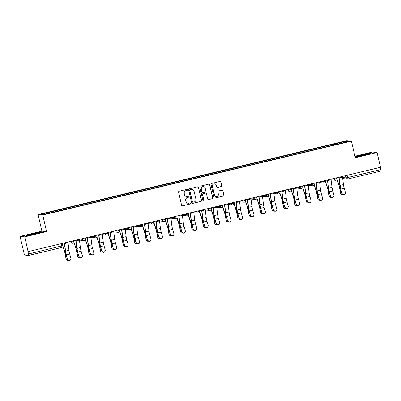 <?xml version="1.0" encoding="UTF-8"?>
<svg xmlns="http://www.w3.org/2000/svg" width="401" height="401" viewBox="0 0 401 401"><rect width="100%" height="100%" fill="white"/><g stroke="black" fill="none" stroke-linecap="round" stroke-linejoin="round"><path stroke-width="0.6" d="M187.407 189.788A0.526 0.516 95.5 0 0 186.786 189.397L179.142 191.227A0.752 0.737 95.5 0 0 178.59 192.129L181.603 205.282A0.752 0.737 95.5 0 0 182.49 205.843L190.134 204.009A0.526 0.516 95.5 0 0 190.069 202.976A0.526 0.516 95.5 0 0 189.899 202.986L188.911 203.222A2.401 2.366 95.5 0 1 186.074 201.437L185.823 200.34A2.401 2.366 95.5 0 1 187.588 197.452L188.58 197.217A0.526 0.516 95.5 0 0 188.51 196.179A0.526 0.516 95.5 0 0 188.345 196.194L187.357 196.43A2.401 2.366 95.5 0 1 184.515 194.64L184.265 193.548A2.401 2.366 95.5 0 1 186.034 190.655L187.021 190.42A0.526 0.516 95.5 0 0 187.407 189.788M186.59 196.48L186.45 196.47A2.401 2.366 95.5 0 1 184.38 194.63L184.129 193.533A2.401 2.366 95.5 0 1 185.899 190.645L186.886 190.405A0.526 0.516 95.5 0 0 186.886 189.382M182.179 205.848A0.752 0.737 95.5 0 0 182.355 205.828L189.999 203.999A0.526 0.516 95.5 0 0 189.999 202.971M188.144 203.277L188.009 203.262A2.401 2.366 95.5 0 1 185.939 201.422L185.688 200.33A2.401 2.366 95.5 0 1 187.452 197.437L188.445 197.202A0.526 0.516 95.5 0 0 188.445 196.179M221.232 186.58A0.752 0.737 95.5 0 0 221.788 185.678L220.941 181.989A0.752 0.737 95.5 0 0 220.054 181.432L211.563 183.463A0.752 0.737 95.5 0 0 211.011 184.37L214.024 197.518A0.752 0.737 95.5 0 0 214.911 198.079L223.402 196.044A0.752 0.737 95.5 0 0 223.953 195.142L222.931 190.686A0.752 0.737 95.5 0 0 222.044 190.124L218.41 190.996A0.752 0.737 95.5 0 0 217.858 191.899L218.365 194.109A2.01 1.975 95.5 0 1 216.249 196.57A2.01 1.975 95.5 0 1 214.515 195.031L212.53 186.375A2.01 1.975 95.5 0 1 214.65 183.914A2.01 1.975 95.5 0 1 216.38 185.452L216.71 186.896A0.752 0.737 95.5 0 0 217.598 187.452L221.096 186.57A0.752 0.737 95.5 0 0 221.648 185.668L220.806 181.979A0.752 0.737 95.5 0 0 220.224 181.412M46.566 231.623L41.899 231.171L20.05 236.4L24.722 236.851L46.566 231.623L42.767 215.021L351.431 141.112L355.231 157.713L377.08 152.48L380.474 167.297L27.975 251.653L28.506 253.958L62.912 245.633M24.722 236.851L28.11 251.668M198.56 187.347A0.752 0.737 95.5 0 0 197.673 186.791L189.182 188.826A0.752 0.737 95.5 0 0 188.63 189.728L191.643 202.881A0.752 0.737 95.5 0 0 192.53 203.437L201.021 201.402A0.752 0.737 95.5 0 0 201.573 200.5L198.425 187.337A0.752 0.737 95.5 0 0 197.843 186.771M200.37 186.144L208.866 184.109A0.752 0.737 95.5 0 1 209.748 184.671L212.761 197.823A0.752 0.737 95.5 0 1 212.209 198.726L208.575 199.593A0.752 0.737 95.5 0 1 207.688 199.036L206.47 193.703A0.752 0.737 95.5 0 0 205.583 193.142L203.172 193.723A0.752 0.737 95.5 0 0 202.615 194.625L203.888 200.179A0.526 0.516 95.5 0 1 203.337 200.821A0.526 0.516 95.5 0 1 202.881 200.42L199.818 187.046A0.752 0.737 95.5 0 1 200.37 186.144M20.05 236.4L24.105 253.537A1.529 0.261 -103.5 0 0 24.722 255.051L28.571 255.422A1.529 0.261 -103.5 0 0 28.586 255.422A1.529 0.261 -103.5 0 0 28.506 253.958M41.899 231.171L38.095 214.57L346.76 140.661L351.431 141.112M377.08 152.48L372.414 152.029L354.89 156.225M380.348 167.327L380.865 169.593A1.529 0.261 76.5 0 1 380.95 171.052A1.529 0.261 76.5 0 1 380.935 171.052L347.752 178.996A1.529 0.261 -103.5 0 0 347.652 177.543L380.865 169.593M334.494 144.876L334.168 144.079L346.484 141.127L348.775 141.347L336.775 144.33L55.679 211.638L43.042 214.555L40.752 214.334L53.072 211.382L53.353 212.084M334.168 144.079L53.072 211.382M42.767 215.021L38.095 214.57M40.065 232.139L25.915 235.527L27.433 235.673L35.268 234.054L41.584 232.284L40.115 232.364M369.697 153.212L355.547 156.601L357.065 156.746L364.9 155.127L371.216 153.357L369.752 153.438M334.063 144.982L333.848 144.049M346.093 141.994L346.484 141.127M192.219 203.442A0.752 0.737 95.5 0 0 192.39 203.422L200.886 201.392A0.752 0.737 95.5 0 0 201.437 200.49L198.425 187.337M190.204 189.658A0.526 0.516 95.5 0 0 189.818 190.29L192.465 201.833A0.526 0.516 95.5 0 0 193.087 202.224L194.129 201.974A2.401 2.366 95.5 0 0 195.899 199.086L194.089 191.192A2.401 2.366 95.5 0 0 191.252 189.407L190.069 189.643A0.526 0.516 95.5 0 0 189.683 190.274L189.818 190.29M192.916 202.234L192.781 202.224A0.526 0.516 95.5 0 1 192.33 201.818L189.683 190.274M192.019 189.352L191.879 189.342A2.401 2.366 95.5 0 0 191.117 189.392L191.252 189.407M190.069 189.643L191.117 189.392M208.269 199.603A0.752 0.737 95.5 0 0 208.44 199.583L212.074 198.711A0.752 0.737 95.5 0 0 212.625 197.808L209.613 184.655A0.752 0.737 95.5 0 0 209.036 184.089M205.818 193.127L205.683 193.112A0.752 0.737 95.5 0 0 205.442 193.132L203.031 193.708A0.752 0.737 95.5 0 0 202.48 194.61L203.888 200.179M203.267 200.811A0.526 0.516 95.5 0 0 203.753 200.164M205.202 188.169A2.01 1.975 95.5 0 0 203.467 186.63A2.01 1.975 95.5 0 0 201.352 189.092L202.049 192.139A0.752 0.737 95.5 0 0 202.936 192.701L205.347 192.119A0.752 0.737 95.5 0 0 205.898 191.217L205.202 188.169M203.467 186.63L203.332 186.615A2.01 1.975 95.5 0 0 201.212 189.077L201.352 189.092M202.695 192.716L202.56 192.701A0.752 0.737 95.5 0 1 201.914 192.124L201.212 189.077M217.292 187.457A0.752 0.737 95.5 0 0 217.462 187.437L221.096 186.57M214.65 183.914L214.515 183.899A2.01 1.975 95.5 0 0 212.395 186.36L212.53 186.375M216.249 196.57L216.109 196.555A2.01 1.975 95.5 0 1 214.38 195.016L212.395 186.36M214.6 198.084A0.752 0.737 95.5 0 0 214.771 198.064L223.267 196.034A0.752 0.737 95.5 0 0 223.818 195.127L222.796 190.67A0.752 0.737 95.5 0 0 222.219 190.104M66.546 259.813L66.31 259.512A1.759 1.624 -37.7 0 1 66.02 258.84L66.255 259.141A1.759 1.624 142.3 0 0 68.32 260.339M62.887 246.495L64.386 251.021A4.742 0.802 76.5 0 1 65.303 254.71L66.02 258.84M66.255 259.141L65.538 255.016A5.739 0.972 -103.5 0 0 64.426 250.55L62.967 246.144M67.533 258.986A1.759 1.684 20.8 0 0 70.867 259.206A1.759 1.684 20.8 0 0 70.907 258.179L69.719 254.003L66.345 254.815L67.433 259.257L66.245 255.086A5.739 0.972 76.5 0 1 65.313 250.635L64.361 242.986M70.867 259.206L70.761 259.477A1.759 1.684 -159.2 0 1 67.433 259.257M64.531 242.946A1.915 0.326 76.5 0 1 64.641 243.592L65.579 251.136A4.742 0.802 -103.5 0 0 66.345 254.815M67.904 242.139A1.915 0.326 76.5 0 1 68.015 242.78L68.952 250.329A4.742 0.802 -103.5 0 0 69.719 254.003M77.984 257.076L77.749 256.77A1.759 1.624 -37.7 0 1 77.458 256.099L77.689 256.404A1.759 1.624 142.3 0 0 79.759 257.597M73.894 242.47L75.824 248.284A4.742 0.802 76.5 0 1 76.741 251.973L77.458 256.099M77.689 256.404L76.977 252.279A5.739 0.972 -103.5 0 0 75.864 247.813L74.005 242.199M89.423 254.339L89.187 254.034A1.759 1.624 -37.7 0 1 88.892 253.362L89.127 253.668A1.759 1.624 142.3 0 0 91.197 254.861M85.333 239.728L87.263 245.542A4.742 0.802 76.5 0 1 88.18 249.237L88.892 253.362M89.127 253.668L88.415 249.537A5.739 0.972 -103.5 0 0 87.303 245.071L85.443 239.462M100.862 251.597L100.626 251.297A1.759 1.624 -37.7 0 1 100.33 250.625L100.566 250.926A1.759 1.624 142.3 0 0 102.636 252.124M96.771 236.991L98.696 242.805A4.742 0.802 76.5 0 1 99.618 246.495L100.33 250.625M100.566 250.926L99.854 246.8A5.739 0.972 -103.5 0 0 98.741 242.334L96.882 236.725M33.062 234.51A4.972 0.286 -12.9 0 0 38.611 232.976A4.972 0.286 -12.9 0 0 37.468 233.021A4.972 0.286 -12.9 0 0 31.849 234.229A4.972 0.286 -12.9 0 0 28.967 235.186A4.972 0.286 -12.9 0 0 30.1 235.086A4.972 0.286 -12.9 0 0 31.328 234.866M26.386 235.572L32.316 233.913L39.905 232.339L40.997 232.45M362.694 155.578A4.972 0.286 -12.9 0 0 368.243 154.049A4.972 0.286 -12.9 0 0 367.1 154.094A4.972 0.286 -12.9 0 0 361.486 155.297A4.972 0.286 -12.9 0 0 358.599 156.26A4.972 0.286 -12.9 0 0 359.732 156.159A4.972 0.286 -12.9 0 0 360.96 155.939M356.018 156.646L361.948 154.986L369.537 153.413L370.634 153.523M78.972 256.249A1.759 1.684 20.8 0 0 82.3 256.47A1.759 1.684 20.8 0 0 82.345 255.437L81.157 251.267L77.784 252.074L78.867 256.52L77.684 252.344A5.739 0.972 76.5 0 1 76.751 247.898L75.799 240.249M82.3 256.47L82.2 256.74A1.759 1.684 -159.2 0 1 78.867 256.52M75.969 240.204A1.915 0.326 76.5 0 1 76.08 240.851L77.017 248.399A4.742 0.802 -103.5 0 0 77.784 252.074M79.343 239.397A1.915 0.326 76.5 0 1 79.448 240.044L80.39 247.587A4.742 0.802 -103.5 0 0 81.157 251.267M90.41 253.507A1.759 1.684 20.8 0 0 93.739 253.728A1.759 1.684 20.8 0 0 93.784 252.7L92.596 248.53L89.222 249.337L90.305 253.778L89.117 249.607A5.739 0.972 76.5 0 1 88.19 245.156L87.238 237.507M93.739 253.728L93.639 253.998A1.759 1.684 -159.2 0 1 90.305 253.778M87.408 237.467A1.915 0.326 76.5 0 1 87.513 238.114L88.456 245.658A4.742 0.802 -103.5 0 0 89.222 249.337M90.781 236.66A1.915 0.326 76.5 0 1 90.887 237.307L91.829 244.851A4.742 0.802 -103.5 0 0 92.596 248.53M101.849 250.77A1.759 1.684 20.8 0 0 105.177 250.991A1.759 1.684 20.8 0 0 105.217 249.963L104.034 245.788L100.661 246.595L101.744 251.041L100.556 246.871A5.739 0.972 76.5 0 1 99.628 242.42L98.676 234.77M105.177 250.991L105.072 251.262A1.759 1.684 -159.2 0 1 101.744 251.041M98.846 234.73A1.915 0.326 76.5 0 1 98.952 235.377L99.889 242.921A4.742 0.802 -103.5 0 0 100.661 246.595M102.22 233.923A1.915 0.326 76.5 0 1 102.325 234.565L103.263 242.114A4.742 0.802 -103.5 0 0 104.034 245.788M112.295 248.861L112.064 248.555A1.759 1.624 -37.7 0 1 111.769 247.883L112.004 248.189A1.759 1.624 142.3 0 0 114.074 249.382M108.21 234.249L110.135 240.064A4.742 0.802 76.5 0 1 111.052 243.758L111.769 247.883M112.004 248.189L111.288 244.064A5.739 0.972 -103.5 0 0 110.175 239.597L108.315 233.983M123.734 246.124L123.498 245.818A1.759 1.624 -37.7 0 1 123.207 245.146L123.443 245.452A1.759 1.624 142.3 0 0 125.508 246.645M119.643 231.512L121.573 237.327A4.742 0.802 76.5 0 1 122.49 241.021L123.207 245.146M123.443 245.452L122.726 241.322A5.739 0.972 -103.5 0 0 121.613 236.856L119.754 231.247M113.282 248.034A1.759 1.684 20.8 0 0 116.616 248.254A1.759 1.684 20.8 0 0 116.656 247.222L115.468 243.051L112.1 243.858L113.182 248.304L111.994 244.129A5.739 0.972 76.5 0 1 111.067 239.683L110.11 232.034M116.616 248.254L116.511 248.525A1.759 1.684 -159.2 0 1 113.182 248.304M110.285 231.989A1.915 0.326 76.5 0 1 110.39 232.635L111.328 240.179A4.742 0.802 -103.5 0 0 112.1 243.858M113.653 231.182A1.915 0.326 76.5 0 1 113.764 231.828L114.701 239.372A4.742 0.802 -103.5 0 0 115.468 243.051M124.721 245.292A1.759 1.684 20.8 0 0 128.054 245.512A1.759 1.684 20.8 0 0 128.094 244.485L126.906 240.314L123.533 241.121L124.621 245.562L123.433 241.392A5.739 0.972 76.5 0 1 122.5 236.941L121.548 229.292M128.054 245.512L127.949 245.783A1.759 1.684 -159.2 0 1 124.621 245.562M121.719 229.252A1.915 0.326 76.5 0 1 121.829 229.898L122.766 237.442A4.742 0.802 -103.5 0 0 123.533 241.121M125.092 228.445A1.915 0.326 76.5 0 1 125.202 229.091L126.14 236.635A4.742 0.802 -103.5 0 0 126.906 240.314M135.172 243.382L134.936 243.081A1.759 1.624 -37.7 0 1 134.646 242.41L134.876 242.71A1.759 1.624 142.3 0 0 136.947 243.908M131.082 228.776L133.012 234.59A4.742 0.802 76.5 0 1 133.929 238.279L134.646 242.41M134.876 242.71L134.165 238.585A5.739 0.972 -103.5 0 0 133.052 234.119L131.192 228.51M146.611 240.645L146.375 240.339A1.759 1.624 -37.7 0 1 146.079 239.668L146.315 239.973A1.759 1.624 142.3 0 0 148.385 241.166M142.52 226.034L144.445 231.848A4.742 0.802 76.5 0 1 145.368 235.542L146.079 239.668M146.315 239.973L145.603 235.848A5.739 0.972 -103.5 0 0 144.49 231.382L142.631 225.768M158.049 237.908L157.814 237.603A1.759 1.624 -37.7 0 1 157.518 236.931L157.753 237.237A1.759 1.624 142.3 0 0 159.824 238.43M153.959 223.297L155.884 229.111A4.742 0.802 76.5 0 1 156.806 232.806L157.518 236.931M157.753 237.237L157.037 233.106A5.739 0.972 -103.5 0 0 155.929 228.64L154.069 223.031M169.483 235.166L169.252 234.866A1.759 1.624 -37.7 0 1 168.956 234.194L169.192 234.495A1.759 1.624 142.3 0 0 171.262 235.693M165.392 220.56L167.322 226.375A4.742 0.802 76.5 0 1 168.24 230.064L168.956 234.194M169.192 234.495L168.475 230.369A5.739 0.972 -103.5 0 0 167.362 225.903L165.503 220.294M180.921 232.43L180.686 232.124A1.759 1.624 -37.7 0 1 180.395 231.452L180.63 231.758A1.759 1.624 142.3 0 0 182.696 232.951M176.831 217.818L178.761 223.633A4.742 0.802 76.5 0 1 179.678 227.327L180.395 231.452M180.63 231.758L179.914 227.633A5.739 0.972 -103.5 0 0 178.801 223.167L176.941 217.553M192.36 229.693L192.124 229.387A1.759 1.624 -37.7 0 1 191.828 228.715L192.064 229.021A1.759 1.624 142.3 0 0 194.134 230.214M188.269 215.081L190.199 220.896A4.742 0.802 76.5 0 1 191.117 224.59L191.828 228.715M192.064 229.021L191.352 224.891A5.739 0.972 -103.5 0 0 190.239 220.425L188.38 214.816M203.798 226.951L203.563 226.65A1.759 1.624 -37.7 0 1 203.267 225.979L203.502 226.279A1.759 1.624 142.3 0 0 205.573 227.472M199.708 212.345L201.633 218.159A4.742 0.802 76.5 0 1 202.555 221.848L203.267 225.979M203.502 226.279L202.791 222.154A5.739 0.972 -103.5 0 0 201.678 217.688L199.818 212.079M215.237 224.214L215.001 223.908A1.759 1.624 -37.7 0 1 214.705 223.237L214.941 223.542A1.759 1.624 142.3 0 0 217.011 224.735M211.147 209.603L213.071 215.417A4.742 0.802 76.5 0 1 213.994 219.111L214.705 223.237M214.941 223.542L214.224 219.417A5.739 0.972 -103.5 0 0 213.116 214.951L211.252 209.337M136.16 242.555A1.759 1.684 20.8 0 0 139.488 242.775A1.759 1.684 20.8 0 0 139.533 241.748L138.345 237.572L134.972 238.379L136.054 242.826L134.871 238.655A5.739 0.972 76.5 0 1 133.939 234.204L132.987 226.555M139.488 242.775L139.388 243.046A1.759 1.684 -159.2 0 1 136.054 242.826M133.157 226.515A1.915 0.326 76.5 0 1 133.267 227.156L134.205 234.705A4.742 0.802 -103.5 0 0 134.972 238.379M136.53 225.708A1.915 0.326 76.5 0 1 136.636 226.349L137.578 233.898A4.742 0.802 -103.5 0 0 138.345 237.572M147.598 239.813A1.759 1.684 20.8 0 0 150.926 240.039A1.759 1.684 20.8 0 0 150.966 239.006L149.784 234.836L146.41 235.643L147.493 240.089L146.305 235.913A5.739 0.972 76.5 0 1 145.378 231.467L144.425 223.818M150.926 240.039L150.826 240.309A1.759 1.684 -159.2 0 1 147.493 240.089M144.596 223.773A1.915 0.326 76.5 0 1 144.701 224.42L145.643 231.963A4.742 0.802 -103.5 0 0 146.41 235.643M147.969 222.966A1.915 0.326 76.5 0 1 148.074 223.613L149.012 231.156A4.742 0.802 -103.5 0 0 149.784 234.836M159.032 237.076A1.759 1.684 20.8 0 0 162.365 237.297A1.759 1.684 20.8 0 0 162.405 236.269L161.222 232.099L157.849 232.906L158.931 237.347L157.743 233.176A5.739 0.972 76.5 0 1 156.816 228.725L155.859 221.076M162.365 237.297L162.26 237.567A1.759 1.684 -159.2 0 1 158.931 237.347M156.034 221.036A1.915 0.326 76.5 0 1 156.139 221.683L157.077 229.227A4.742 0.802 -103.5 0 0 157.849 232.906M159.408 220.229A1.915 0.326 76.5 0 1 159.513 220.876L160.45 228.42A4.742 0.802 -103.5 0 0 161.222 232.099M170.47 234.339A1.759 1.684 20.8 0 0 173.803 234.56A1.759 1.684 20.8 0 0 173.844 233.532L172.656 229.357L169.282 230.164L170.37 234.61L169.182 230.44A5.739 0.972 76.5 0 1 168.25 225.989L167.297 218.339M173.803 234.56L173.698 234.831A1.759 1.684 -159.2 0 1 170.37 234.61M167.473 218.299A1.915 0.326 76.5 0 1 167.578 218.941L168.515 226.49A4.742 0.802 -103.5 0 0 169.282 230.164M170.841 217.492A1.915 0.326 76.5 0 1 170.951 218.134L171.889 225.683A4.742 0.802 -103.5 0 0 172.656 229.357M181.909 231.598A1.759 1.684 20.8 0 0 185.242 231.818A1.759 1.684 20.8 0 0 185.282 230.791L184.094 226.62L180.721 227.427L181.803 231.873L180.62 227.698A5.739 0.972 76.5 0 1 179.688 223.252L178.736 215.603M185.242 231.818L185.137 232.094A1.759 1.684 -159.2 0 1 181.803 231.873M178.906 215.558A1.915 0.326 76.5 0 1 179.016 216.204L179.954 223.748A4.742 0.802 -103.5 0 0 180.721 227.427M182.28 214.751A1.915 0.326 76.5 0 1 182.385 215.397L183.327 222.941A4.742 0.802 -103.5 0 0 184.094 226.62M193.347 228.861A1.759 1.684 20.8 0 0 196.675 229.081A1.759 1.684 20.8 0 0 196.721 228.054L195.533 223.883L192.159 224.69L193.242 229.131L192.054 224.961A5.739 0.972 76.5 0 1 191.127 220.51L190.174 212.861M196.675 229.081L196.575 229.352A1.759 1.684 -159.2 0 1 193.242 229.131M190.345 212.821A1.915 0.326 76.5 0 1 190.45 213.467L191.392 221.011A4.742 0.802 -103.5 0 0 192.159 224.69M193.718 212.014A1.915 0.326 76.5 0 1 193.823 212.66L194.766 220.204A4.742 0.802 -103.5 0 0 195.533 223.883M204.786 226.124A1.759 1.684 20.8 0 0 208.114 226.344A1.759 1.684 20.8 0 0 208.154 225.317L206.971 221.141L203.598 221.948L204.68 226.395L203.492 222.219A5.739 0.972 76.5 0 1 202.565 217.773L201.613 210.124M208.114 226.344L208.014 226.615A1.759 1.684 -159.2 0 1 204.68 226.395M201.783 210.084A1.915 0.326 76.5 0 1 201.888 210.725L202.831 218.274A4.742 0.802 -103.5 0 0 203.598 221.948M205.157 209.277A1.915 0.326 76.5 0 1 205.262 209.918L206.199 217.467A4.742 0.802 -103.5 0 0 206.971 221.141M216.219 223.382A1.759 1.684 20.8 0 0 219.553 223.603A1.759 1.684 20.8 0 0 219.593 222.575L218.405 218.405L215.036 219.212L216.119 223.658L214.931 219.482A5.739 0.972 76.5 0 1 214.004 215.036L213.046 207.387M219.553 223.603L219.447 223.878A1.759 1.684 -159.2 0 1 216.119 223.658M213.222 207.342A1.915 0.326 76.5 0 1 213.327 207.989L214.264 215.532A4.742 0.802 -103.5 0 0 215.036 219.212M216.595 206.535A1.915 0.326 76.5 0 1 216.7 207.182L217.638 214.725A4.742 0.802 -103.5 0 0 218.405 218.405M226.67 221.472L226.435 221.172A1.759 1.624 -37.7 0 1 226.144 220.5L226.38 220.801A1.759 1.624 142.3 0 0 228.445 221.999M222.58 206.866L224.51 212.68A4.742 0.802 76.5 0 1 225.427 216.375L226.144 220.5M226.38 220.801L225.663 216.675A5.739 0.972 -103.5 0 0 224.55 212.209L222.69 206.6M238.109 218.735L237.873 218.43A1.759 1.624 -37.7 0 1 237.582 217.758L237.813 218.064A1.759 1.624 142.3 0 0 239.883 219.257M234.019 204.129L235.948 209.944A4.742 0.802 76.5 0 1 236.866 213.633L237.582 217.758M237.813 218.064L237.101 213.939A5.739 0.972 -103.5 0 0 235.988 209.472L234.129 203.858M249.547 215.999L249.312 215.693A1.759 1.624 -37.7 0 1 249.016 215.021L249.252 215.327A1.759 1.624 142.3 0 0 251.322 216.52M245.457 201.387L247.382 207.202A4.742 0.802 76.5 0 1 248.304 210.896L249.016 215.021M249.252 215.327L248.54 211.202A5.739 0.972 -103.5 0 0 247.427 206.731L245.567 201.122M260.986 213.257L260.75 212.956A1.759 1.624 -37.7 0 1 260.455 212.284L260.69 212.585A1.759 1.624 142.3 0 0 262.76 213.783M256.896 198.65L258.82 204.465A4.742 0.802 76.5 0 1 259.743 208.154L260.455 212.284M260.69 212.585L259.978 208.46A5.739 0.972 -103.5 0 0 258.866 203.994L257.006 198.385M272.419 210.52L272.189 210.214A1.759 1.624 -37.7 0 1 271.893 209.543L272.129 209.848A1.759 1.624 142.3 0 0 274.199 211.041M268.329 195.914L270.259 201.728A4.742 0.802 76.5 0 1 271.176 205.417L271.893 209.543M272.129 209.848L271.412 205.723A5.739 0.972 -103.5 0 0 270.299 201.257L268.439 195.643M283.858 207.783L283.622 207.477A1.759 1.624 -37.7 0 1 283.332 206.806L283.567 207.111A1.759 1.624 142.3 0 0 285.632 208.304M279.768 193.172L281.697 198.986A4.742 0.802 76.5 0 1 282.615 202.68L283.332 206.806M283.567 207.111L282.85 202.981A5.739 0.972 -103.5 0 0 281.738 198.515L279.878 192.906M227.658 220.645A1.759 1.684 20.8 0 0 230.991 220.866A1.759 1.684 20.8 0 0 231.031 219.838L229.843 215.668L226.47 216.475L227.557 220.916L226.37 216.746A5.739 0.972 76.5 0 1 225.437 212.294L224.485 204.645M230.991 220.866L230.886 221.136A1.759 1.684 -159.2 0 1 227.557 220.916M224.655 204.605A1.915 0.326 76.5 0 1 224.766 205.252L225.703 212.796A4.742 0.802 -103.5 0 0 226.47 216.475M228.029 203.798A1.915 0.326 76.5 0 1 228.139 204.445L229.076 211.989A4.742 0.802 -103.5 0 0 229.843 215.668M239.096 217.908A1.759 1.684 20.8 0 0 242.425 218.129A1.759 1.684 20.8 0 0 242.47 217.101L241.282 212.926L237.908 213.733L238.991 218.179L237.808 214.004A5.739 0.972 76.5 0 1 236.876 209.558L235.923 201.909M242.425 218.129L242.324 218.4A1.759 1.684 -159.2 0 1 238.991 218.179M236.094 201.868A1.915 0.326 76.5 0 1 236.204 202.51L237.141 210.059A4.742 0.802 -103.5 0 0 237.908 213.733M239.467 201.056A1.915 0.326 76.5 0 1 239.572 201.703L240.515 209.252A4.742 0.802 -103.5 0 0 241.282 212.926M250.535 215.167A1.759 1.684 20.8 0 0 253.863 215.387A1.759 1.684 20.8 0 0 253.908 214.36L252.72 210.189L249.347 210.996L250.43 215.437L249.242 211.267A5.739 0.972 76.5 0 1 248.314 206.821L247.362 199.167M253.863 215.387L253.763 215.663A1.759 1.684 -159.2 0 1 250.43 215.437M247.532 199.127A1.915 0.326 76.5 0 1 247.638 199.773L248.58 207.317A4.742 0.802 -103.5 0 0 249.347 210.996M250.906 198.32A1.915 0.326 76.5 0 1 251.011 198.966L251.948 206.51A4.742 0.802 -103.5 0 0 252.72 210.189M261.968 212.43A1.759 1.684 20.8 0 0 265.302 212.65A1.759 1.684 20.8 0 0 265.342 211.623L264.159 207.447L260.785 208.259L261.868 212.7L260.68 208.53A5.739 0.972 76.5 0 1 259.753 204.079L258.8 196.43M265.302 212.65L265.196 212.921A1.759 1.684 -159.2 0 1 261.868 212.7M258.971 196.39A1.915 0.326 76.5 0 1 259.076 197.036L260.013 204.58A4.742 0.802 -103.5 0 0 260.785 208.259M262.344 195.583A1.915 0.326 76.5 0 1 262.449 196.229L263.387 203.773A4.742 0.802 -103.5 0 0 264.159 207.447M273.407 209.693A1.759 1.684 20.8 0 0 276.74 209.913A1.759 1.684 20.8 0 0 276.78 208.886L275.592 204.71L272.224 205.518L273.307 209.964L272.119 205.788A5.739 0.972 76.5 0 1 271.191 201.342L270.234 193.693M276.74 209.913L276.635 210.184A1.759 1.684 -159.2 0 1 273.307 209.964M270.409 193.653A1.915 0.326 76.5 0 1 270.515 194.295L271.452 201.843A4.742 0.802 -103.5 0 0 272.224 205.518M273.778 192.841A1.915 0.326 76.5 0 1 273.888 193.488L274.825 201.031A4.742 0.802 -103.5 0 0 275.592 204.71M284.845 206.951A1.759 1.684 20.8 0 0 288.179 207.172A1.759 1.684 20.8 0 0 288.219 206.144L287.031 201.974L283.657 202.781L284.74 207.222L283.557 203.051A5.739 0.972 76.5 0 1 282.625 198.605L281.672 190.951M288.179 207.172L288.073 207.442A1.759 1.684 -159.2 0 1 284.74 207.222M281.843 190.911A1.915 0.326 76.5 0 1 281.953 191.558L282.89 199.102A4.742 0.802 -103.5 0 0 283.657 202.781M285.216 190.104A1.915 0.326 76.5 0 1 285.327 190.751L286.264 198.294A4.742 0.802 -103.5 0 0 287.031 201.974M295.296 205.041L295.061 204.741A1.759 1.624 -37.7 0 1 294.765 204.069L295.001 204.37A1.759 1.624 142.3 0 0 297.071 205.568M291.206 190.435L293.136 196.249A4.742 0.802 76.5 0 1 294.053 199.939L294.765 204.069M295.001 204.37L294.289 200.244A5.739 0.972 -103.5 0 0 293.176 195.778L291.316 190.169M296.284 204.214A1.759 1.684 20.8 0 0 299.612 204.435A1.759 1.684 20.8 0 0 299.657 203.407L298.469 199.232L295.096 200.044L296.179 204.485L294.996 200.315A5.739 0.972 76.5 0 1 294.063 195.863L293.111 188.214M299.612 204.435L299.512 204.705A1.759 1.684 -159.2 0 1 296.179 204.485M293.281 188.174A1.915 0.326 76.5 0 1 293.387 188.821L294.329 196.365A4.742 0.802 -103.5 0 0 295.096 200.044M296.655 187.367A1.915 0.326 76.5 0 1 296.76 188.009L297.702 195.558A4.742 0.802 -103.5 0 0 298.469 199.232M306.735 202.304L306.499 201.999A1.759 1.624 -37.7 0 1 306.204 201.327L306.439 201.633A1.759 1.624 142.3 0 0 308.509 202.826M302.645 187.698L304.57 193.513A4.742 0.802 76.5 0 1 305.492 197.202L306.204 201.327M306.439 201.633L305.727 197.508A5.739 0.972 -103.5 0 0 304.615 193.041L302.755 187.427M307.722 201.477A1.759 1.684 20.8 0 0 311.051 201.698A1.759 1.684 20.8 0 0 311.091 200.665L309.908 196.495L306.534 197.302L307.617 201.748L306.429 197.573A5.739 0.972 76.5 0 1 305.502 193.127L304.549 185.478M311.051 201.698L310.95 201.969A1.759 1.684 -159.2 0 1 307.617 201.748M304.72 185.432A1.915 0.326 76.5 0 1 304.825 186.079L305.768 193.628A4.742 0.802 -103.5 0 0 306.534 197.302M308.093 184.625A1.915 0.326 76.5 0 1 308.199 185.272L309.136 192.816A4.742 0.802 -103.5 0 0 309.908 196.495M318.173 199.568L317.938 199.262A1.759 1.624 -37.7 0 1 317.642 198.59L317.878 198.896A1.759 1.624 142.3 0 0 319.948 200.089M314.083 184.956L316.008 190.771A4.742 0.802 76.5 0 1 316.93 194.465L317.642 198.59M317.878 198.896L317.161 194.766A5.739 0.972 -103.5 0 0 316.053 190.3L314.194 184.691M319.156 198.736A1.759 1.684 20.8 0 0 322.489 198.956A1.759 1.684 20.8 0 0 322.529 197.929L321.346 193.758L317.973 194.565L319.056 199.006L317.868 194.836A5.739 0.972 76.5 0 1 316.94 190.39L315.983 182.736M322.489 198.956L322.384 199.227A1.759 1.684 -159.2 0 1 319.056 199.006M316.158 182.696A1.915 0.326 76.5 0 1 316.264 183.342L317.201 190.886A4.742 0.802 -103.5 0 0 317.973 194.565M319.532 181.889A1.915 0.326 76.5 0 1 319.637 182.535L320.574 190.079A4.742 0.802 -103.5 0 0 321.346 193.758M329.607 196.826L329.371 196.525A1.759 1.624 -37.7 0 1 329.081 195.853L329.316 196.154A1.759 1.624 142.3 0 0 331.381 197.352M325.517 182.219L327.447 188.034A4.742 0.802 76.5 0 1 328.364 191.723L329.081 195.853M329.316 196.154L328.599 192.029A5.739 0.972 -103.5 0 0 327.487 187.563L325.627 181.954M330.594 195.999A1.759 1.684 20.8 0 0 333.928 196.219A1.759 1.684 20.8 0 0 333.968 195.192L332.78 191.016L329.406 191.823L330.494 196.269L329.306 192.099A5.739 0.972 76.5 0 1 328.374 187.648L327.422 179.999M333.928 196.219L333.822 196.49A1.759 1.684 -159.2 0 1 330.494 196.269M327.597 179.959A1.915 0.326 76.5 0 1 327.702 180.605L328.64 188.149A4.742 0.802 -103.5 0 0 329.406 191.823M330.965 179.152A1.915 0.326 76.5 0 1 331.076 179.793L332.013 187.342A4.742 0.802 -103.5 0 0 332.78 191.016M341.045 194.089L340.81 193.783A1.759 1.624 -37.7 0 1 340.519 193.112L340.75 193.417A1.759 1.624 142.3 0 0 342.82 194.61M336.955 179.478L338.885 185.292A4.742 0.802 76.5 0 1 339.802 188.986L340.519 193.112M340.75 193.417L340.038 189.292A5.739 0.972 -103.5 0 0 338.925 184.826L337.066 179.212M342.033 193.262A1.759 1.684 20.8 0 0 345.366 193.482A1.759 1.684 20.8 0 0 345.406 192.45L344.218 188.28L340.845 189.087L341.928 193.533L340.745 189.357A5.739 0.972 76.5 0 1 339.812 184.911L338.86 177.262M345.366 193.482L345.261 193.753A1.759 1.684 -159.2 0 1 341.928 193.533M339.03 177.217A1.915 0.326 76.5 0 1 339.141 177.864L340.078 185.407A4.742 0.802 -103.5 0 0 340.845 189.087M342.404 176.41A1.915 0.326 76.5 0 1 342.509 177.057L343.451 184.6A4.742 0.802 -103.5 0 0 344.218 188.28M342.574 177.543L345.913 177.869L347.652 177.543L347.136 175.277M345.416 175.688L345.913 177.869A1.529 1.504 -84.5 0 0 347.236 179.041A1.529 1.529 0 0 0 347.737 179.006A1.529 0.261 -103.5 0 1 347.722 179.006A1.529 1.504 -84.5 0 1 347.236 179.041L343.381 178.666A1.529 1.504 -84.5 0 1 342.68 178.41A1.529 1.529 0 0 0 343.381 178.666M62.436 243.447L62.937 245.638A1.529 1.529 0 0 1 61.799 247.467A1.529 0.261 -103.5 0 1 61.784 247.472L28.601 255.417L61.799 247.467A1.529 0.261 -103.5 0 0 61.719 246.008L61.198 243.743M331.973 178.911L334.138 179.117L337.071 178.415M333.978 178.43L334.138 179.117A1.529 1.504 -84.5 0 0 335.457 180.29A1.529 1.529 0 0 0 337.096 178.425L336.935 177.723M320.539 181.648L322.7 181.859L325.632 181.152M322.539 181.167L322.7 181.859A1.529 1.504 -84.5 0 0 324.018 183.026A1.529 1.529 0 0 0 325.657 181.162L325.497 180.46M309.101 184.385L311.261 184.595L314.194 183.894M311.106 183.909L311.261 184.595A1.529 1.504 -84.5 0 0 312.579 185.768A1.529 1.529 0 0 0 314.219 183.904L314.058 183.197M297.662 187.127L299.823 187.332L302.755 186.63M299.667 186.645L299.823 187.332A1.529 1.504 -84.5 0 0 301.141 188.505A1.529 1.529 0 0 0 302.78 186.64L302.62 185.939M286.224 189.863L288.384 190.074L291.321 189.372M288.229 189.382L288.384 190.074A1.529 1.504 -84.5 0 0 289.707 191.242A1.529 1.529 0 0 0 291.347 189.377L291.181 188.676M274.785 192.6L276.951 192.811L279.883 192.109M276.79 192.124L276.951 192.811A1.529 1.504 -84.5 0 0 278.269 193.984A1.529 1.529 0 0 0 279.908 192.119L279.748 191.412M263.352 195.342L265.512 195.548L268.444 194.846M265.352 194.861L265.512 195.548A1.529 1.504 -84.5 0 0 266.83 196.721A1.529 1.529 0 0 0 268.469 194.856L268.309 194.154M251.913 198.079L254.074 198.289L257.006 197.588M253.918 197.598L254.074 198.289A1.529 1.504 -84.5 0 0 255.392 199.457A1.529 1.529 0 0 0 257.031 197.598L256.871 196.891M240.475 200.816L242.635 201.026L245.567 200.325M242.48 200.34L242.635 201.026A1.529 1.504 -84.5 0 0 243.958 202.199A1.529 1.529 0 0 0 245.592 200.335L245.432 199.633M229.036 203.558L231.202 203.763L234.134 203.061M231.041 203.076L231.202 203.763A1.529 1.504 -84.5 0 0 232.52 204.936A1.529 1.529 0 0 0 234.159 203.071L233.994 202.37M217.603 206.294L219.763 206.505L222.695 205.803M219.603 205.813L219.763 206.505A1.529 1.504 -84.5 0 0 221.081 207.673A1.529 1.529 0 0 0 222.72 205.813L222.56 205.106M206.164 209.031L208.325 209.242L211.257 208.54M208.169 208.555L208.325 209.242A1.529 1.504 -84.5 0 0 209.643 210.415A1.529 1.529 0 0 0 211.282 208.55L211.121 207.848M194.726 211.773L196.886 211.979L199.818 211.277M196.731 211.292L196.886 211.979A1.529 1.504 -84.5 0 0 198.204 213.152A1.529 1.529 0 0 0 199.843 211.287L199.683 210.585M183.287 214.51L185.447 214.72L188.385 214.019M185.292 214.029L185.447 214.72A1.529 1.504 -84.5 0 0 186.771 215.893A1.529 1.529 0 0 0 188.405 214.029L188.244 213.322M171.849 217.247L174.014 217.457L176.946 216.756M173.854 216.771L174.014 217.457A1.529 1.504 -84.5 0 0 175.332 218.63A1.529 1.529 0 0 0 176.971 216.766L176.811 216.064M160.415 219.989L162.575 220.194L165.508 219.492M162.415 219.507L162.575 220.194A1.529 1.504 -84.5 0 0 163.894 221.367A1.529 1.529 0 0 0 165.533 219.502L165.372 218.801M148.977 222.725L151.137 222.936L154.069 222.234M150.982 222.244L151.137 222.936A1.529 1.504 -84.5 0 0 152.455 224.109A1.529 1.529 0 0 0 154.094 222.244L153.934 221.537M137.538 225.467L139.698 225.673L142.631 224.971M139.543 224.986L139.698 225.673A1.529 1.504 -84.5 0 0 141.017 226.846A1.529 1.529 0 0 0 142.656 224.981L142.495 224.279M126.099 228.204L128.265 228.415L131.197 227.708M128.104 227.723L128.265 228.415A1.529 1.504 -84.5 0 0 129.583 229.583A1.529 1.529 0 0 0 131.222 227.718L131.057 227.016M114.661 230.941L116.826 231.151L119.759 230.45M116.666 230.46L116.826 231.151A1.529 1.504 -84.5 0 0 118.145 232.324A1.529 1.529 0 0 0 119.784 230.46L119.623 229.753M103.227 233.683L105.388 233.888L108.32 233.187M105.227 233.202L105.388 233.888A1.529 1.504 -84.5 0 0 106.706 235.061A1.529 1.529 0 0 0 108.345 233.197L108.185 232.495M91.789 236.42L93.949 236.63L96.882 235.923M93.794 235.938L93.949 236.63A1.529 1.504 -84.5 0 0 95.268 237.798A1.529 1.529 0 0 0 96.907 235.933L96.746 235.232M80.35 239.156L82.511 239.367L85.443 238.665M82.355 238.68L82.511 239.367A1.529 1.504 -84.5 0 0 83.834 240.54A1.529 1.529 0 0 0 85.468 238.675L85.308 237.968M68.912 241.898L71.077 242.104L74.01 241.402M70.917 241.417L71.077 242.104A1.529 1.504 -84.5 0 0 72.396 243.277A1.529 1.529 0 0 0 74.035 241.412L73.869 240.71M72.882 243.242A1.529 1.504 -84.5 0 1 72.396 243.277L68.541 242.906A1.529 1.504 95.5 0 1 68.01 242.75A1.529 1.529 0 0 0 68.541 242.906M84.32 240.505A1.529 1.504 -84.5 0 1 83.834 240.54L79.979 240.164A1.529 1.504 95.5 0 1 79.448 240.009M95.759 237.768A1.529 1.504 -84.5 0 1 95.268 237.798L91.418 237.427A1.529 1.504 95.5 0 1 90.882 237.272A1.529 1.529 0 0 0 91.418 237.427M107.197 235.026A1.529 1.504 -84.5 0 1 106.706 235.061L102.851 234.69A1.529 1.504 95.5 0 1 102.32 234.535A1.529 1.529 0 0 0 102.851 234.69M118.631 232.289A1.529 1.504 -84.5 0 1 118.145 232.324L114.29 231.948A1.529 1.504 95.5 0 1 113.759 231.793A1.529 1.529 0 0 0 114.29 231.948M130.069 229.552A1.529 1.504 -84.5 0 1 129.583 229.583L125.729 229.212A1.529 1.504 95.5 0 1 125.197 229.056M141.508 226.811A1.529 1.504 -84.5 0 1 141.017 226.846L137.167 226.475A1.529 1.504 95.5 0 1 136.631 226.319A1.529 1.529 0 0 0 137.167 226.475M152.946 224.074A1.529 1.504 -84.5 0 1 152.455 224.109L148.606 223.733A1.529 1.504 95.5 0 1 148.069 223.578A1.529 1.529 0 0 0 148.606 223.733M164.38 221.332A1.529 1.504 -84.5 0 1 163.894 221.367L160.039 220.996A1.529 1.504 95.5 0 1 159.508 220.841A1.529 1.529 0 0 0 160.039 220.996M175.818 218.595A1.529 1.504 -84.5 0 1 175.332 218.63L171.478 218.259A1.529 1.504 95.5 0 1 170.946 218.099A1.529 1.529 0 0 0 171.478 218.259M187.257 215.858A1.529 1.504 -84.5 0 1 186.771 215.893L182.916 215.517A1.529 1.504 95.5 0 1 182.385 215.362A1.529 1.529 0 0 0 182.916 215.517M198.695 213.116A1.529 1.504 -84.5 0 1 198.204 213.152L194.355 212.781A1.529 1.504 95.5 0 1 193.818 212.625M210.134 210.38A1.529 1.504 -84.5 0 1 209.643 210.415L205.793 210.044A1.529 1.504 95.5 0 1 205.257 209.883M221.568 207.643A1.529 1.504 -84.5 0 1 221.081 207.673L217.227 207.302A1.529 1.504 95.5 0 1 216.695 207.147A1.529 1.529 0 0 0 217.227 207.302M233.006 204.901A1.529 1.504 -84.5 0 1 232.52 204.936L228.665 204.565A1.529 1.504 95.5 0 1 228.134 204.41A1.529 1.529 0 0 0 228.665 204.565M244.445 202.164A1.529 1.504 -84.5 0 1 243.958 202.199L240.104 201.828A1.529 1.504 95.5 0 1 239.572 201.668A1.529 1.529 0 0 0 240.104 201.828M255.883 199.427A1.529 1.504 -84.5 0 1 255.392 199.457L251.542 199.086A1.529 1.504 95.5 0 1 251.006 198.931M267.317 196.685A1.529 1.504 -84.5 0 1 266.83 196.721L262.976 196.35A1.529 1.504 95.5 0 1 262.444 196.194A1.529 1.529 0 0 0 262.976 196.35M278.755 193.949A1.529 1.504 -84.5 0 1 278.269 193.984L274.414 193.608A1.529 1.504 95.5 0 1 273.883 193.452A1.529 1.529 0 0 0 274.414 193.608M290.194 191.212A1.529 1.504 -84.5 0 1 289.707 191.242L285.853 190.871A1.529 1.504 95.5 0 1 285.322 190.716A1.529 1.529 0 0 0 285.853 190.871M301.632 188.47A1.529 1.504 -84.5 0 1 301.141 188.505L297.291 188.134A1.529 1.504 95.5 0 1 296.755 187.979A1.529 1.529 0 0 0 297.291 188.134M313.071 185.733A1.529 1.504 -84.5 0 1 312.579 185.768L308.73 185.392A1.529 1.504 95.5 0 1 308.194 185.237A1.529 1.529 0 0 0 308.73 185.392M324.504 182.996A1.529 1.504 -84.5 0 1 324.018 183.026L320.163 182.655A1.529 1.504 95.5 0 1 319.632 182.5A1.529 1.529 0 0 0 320.163 182.655M335.943 180.255A1.529 1.504 -84.5 0 1 335.457 180.29L331.602 179.919A1.529 1.504 95.5 0 1 331.071 179.763A1.529 1.529 0 0 0 331.602 179.919M65.538 255.016L66.18 254.861M64.426 250.55L65.278 250.344M68.015 242.78L64.641 243.592M68.952 250.329L65.579 251.136M76.977 252.279L77.619 252.124M75.864 247.813L76.716 247.607M88.415 249.537L89.057 249.387M87.303 245.071L88.155 244.871M99.854 246.8L100.496 246.645M98.741 242.334L99.593 242.129M79.448 240.044L76.08 240.851M80.39 247.587L77.017 248.399M90.887 237.307L87.513 238.114M91.829 244.851L88.456 245.658M102.325 234.565L98.952 235.377M103.263 242.114L99.889 242.921M111.288 244.064L111.934 243.908M110.175 239.597L111.027 239.392M122.726 241.322L123.368 241.171M121.613 236.856L122.465 236.655M113.764 231.828L110.39 232.635M114.701 239.372L111.328 240.179M125.202 229.091L121.829 229.898M126.14 236.635L122.766 237.442M134.165 238.585L134.806 238.43M133.052 234.119L133.904 233.913M145.603 235.848L146.245 235.693M144.49 231.382L145.342 231.176M157.037 233.106L157.683 232.956M155.929 228.64L156.776 228.44M168.475 230.369L169.117 230.214M167.362 225.903L168.214 225.698M179.914 227.633L180.555 227.477M178.801 223.167L179.653 222.961M191.352 224.891L191.994 224.74M190.239 220.425L191.092 220.224M202.791 222.154L203.432 221.999M201.678 217.688L202.53 217.482M214.224 219.417L214.871 219.262M213.116 214.951L213.964 214.746M136.636 226.349L133.267 227.156M137.578 233.898L134.205 234.705M148.074 223.613L144.701 224.42M149.012 231.156L145.643 231.963M159.513 220.876L156.139 221.683M160.45 228.42L157.077 229.227M170.951 218.134L167.578 218.941M171.889 225.683L168.515 226.49M182.385 215.397L179.016 216.204M183.327 222.941L179.954 223.748M193.823 212.66L190.45 213.467M194.766 220.204L191.392 221.011M205.262 209.918L201.888 210.725M206.199 217.467L202.831 218.274M216.7 207.182L213.327 207.989M217.638 214.725L214.264 215.532M225.663 216.675L226.304 216.52M224.55 212.209L225.402 212.009M237.101 213.939L237.743 213.783M235.988 209.472L236.841 209.267M248.54 211.202L249.181 211.046M247.427 206.731L248.279 206.53M259.978 208.46L260.62 208.304M258.866 203.994L259.718 203.788M271.412 205.723L272.058 205.568M270.299 201.257L271.151 201.051M282.85 202.981L283.492 202.831M281.738 198.515L282.59 198.315M228.139 204.445L224.766 205.252M229.076 211.989L225.703 212.796M239.572 201.703L236.204 202.51M240.515 209.252L237.141 210.059M251.011 198.966L247.638 199.773M251.948 206.51L248.58 207.317M262.449 196.229L259.076 197.036M263.387 203.773L260.013 204.58M273.888 193.488L270.515 194.295M274.825 201.031L271.452 201.843M285.327 190.751L281.953 191.558M286.264 198.294L282.89 199.102M294.289 200.244L294.93 200.089M293.176 195.778L294.028 195.573M296.76 188.009L293.387 188.821M297.702 195.558L294.329 196.365M305.727 197.508L306.369 197.352M304.615 193.041L305.467 192.836M308.199 185.272L304.825 186.079M309.136 192.816L305.768 193.628M317.161 194.766L317.808 194.615M316.053 190.3L316.9 190.099M319.637 182.535L316.264 183.342M320.574 190.079L317.201 190.886M328.599 192.029L329.241 191.873M327.487 187.563L328.339 187.357M331.076 179.793L327.702 180.605M332.013 187.342L328.64 188.149M340.038 189.292L340.68 189.137M338.925 184.826L339.777 184.62M342.509 177.057L339.141 177.864M343.451 184.6L340.078 185.407M79.448 240.014A1.529 1.529 0 0 0 79.979 240.164M125.197 229.061A1.529 1.529 0 0 0 125.729 229.212M193.823 212.63A1.529 1.529 0 0 0 194.355 212.781M205.257 209.888A1.529 1.529 0 0 0 205.793 210.044M251.006 198.936A1.529 1.529 0 0 0 251.542 199.086M380.95 171.052L347.737 179.006"/></g></svg>
